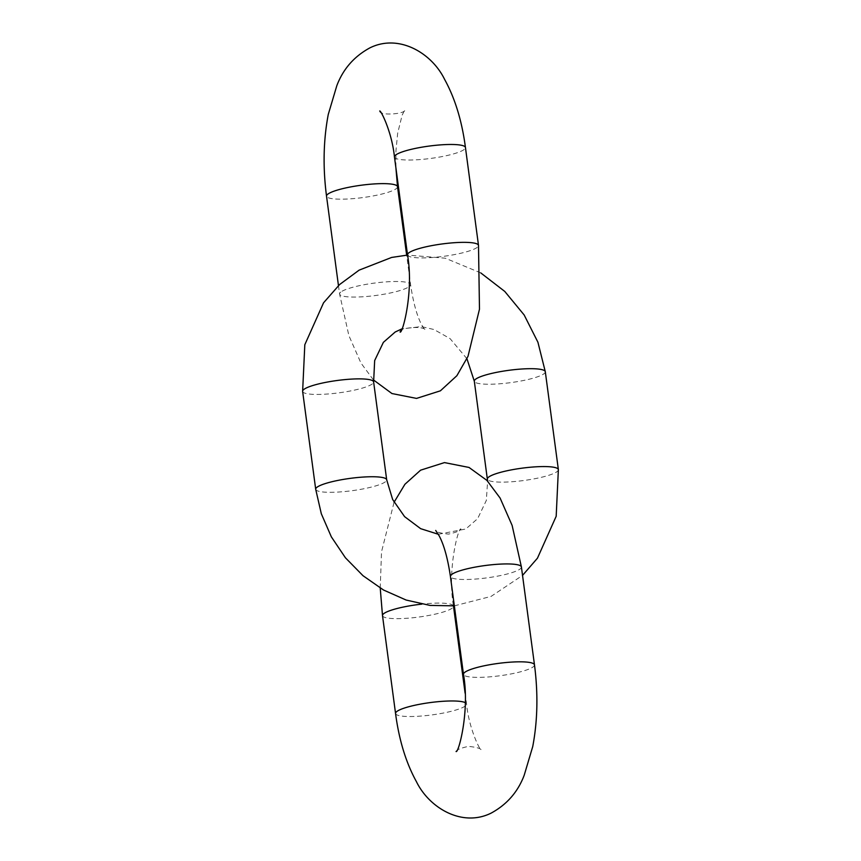 <?xml version="1.0" encoding="UTF-8"?>
<svg xmlns="http://www.w3.org/2000/svg" width="861" height="861" viewBox="0 0 861 861"><rect width="100%" height="100%" fill="white"/><g stroke="black" fill="none" stroke-linecap="round" stroke-linejoin="round"><path stroke-width="0.65" stroke-dasharray="4.3 3.23" d="M545.304 371.737A35.807 6.231 -7.6 0 1 510.638 382.639A35.807 6.231 -7.6 0 1 474.314 381.208M302.631 391.389A35.807 6.231 172.4 0 0 338.954 392.831A35.807 6.231 172.4 0 0 373.62 381.918M558.369 469.611A35.807 6.231 -7.6 0 1 523.692 480.524A35.807 6.231 -7.6 0 1 487.38 479.082M315.696 489.263A35.807 6.231 172.4 0 0 352.009 490.705A35.807 6.231 172.4 0 0 386.686 479.792M534.477 664.853A35.807 6.231 -7.6 0 1 485.916 677.123A35.807 6.231 -7.6 0 1 463.476 674.324M521.411 566.979A35.807 6.231 -7.6 0 1 472.85 579.249A35.807 6.231 -7.6 0 1 450.421 576.45M395.554 713.489A35.807 6.231 172.4 0 0 431.878 714.921A35.807 6.231 172.4 0 0 466.544 704.018A35.807 6.231 172.4 0 0 465.263 702.641M453.435 605.918A35.807 6.231 172.4 0 0 431.06 603.346A35.807 6.231 172.4 0 0 421.836 604.131M382.499 615.615A35.807 6.231 172.4 0 0 418.812 617.046A35.807 6.231 172.4 0 0 453.489 606.144C446.988 569.422 458.526 526.835 460.904 528.955C460.549 530.613 456.438 532.324 448.559 534.1C440.531 533.271 436.236 532.055 435.698 530.451M342.065 291.244A35.807 6.231 -7.6 0 1 381.326 282.29A35.807 6.231 -7.6 0 1 410.579 284.55A35.807 6.231 -7.6 0 1 375.902 295.463A35.807 6.231 -7.6 0 1 339.589 294.021A35.807 6.231 -7.6 0 1 342.065 291.244M397.524 186.676A35.807 6.231 -7.6 0 1 362.847 197.578A35.807 6.231 -7.6 0 1 326.523 196.147M407.511 254.856A35.807 6.231 172.4 0 0 443.835 256.298A35.807 6.231 172.4 0 0 478.501 245.385M394.456 156.982A35.807 6.231 172.4 0 0 430.769 158.424A35.807 6.231 172.4 0 0 465.446 147.511M480.772 272.915L445.277 258.203L407.544 255.082M466.931 358.736L450.077 338.621L434.009 329.526L421.341 326.577L401.818 328.913M454.339 605.853L491.071 596.404L522.541 575.396M438.314 534.272L465.812 528.988L477.629 518.645L486.336 500.435L487.606 481.105M465.101 693.18L466.544 704.018C469.008 728.643 479.943 750.458 481.267 750.017C480.729 748.413 476.445 747.197 468.406 746.369C460.527 748.144 456.416 749.856 456.061 751.513M380.228 588.085L381.52 551.826L394.069 502.264M400.096 332.045C397.986 327.417 426.27 325.404 425.302 330.549L421.718 324.963C416.928 315.826 413.215 302.362 410.579 284.55L406.661 255.147M373.394 379.895L360.91 362.965L348.877 335.586L339.589 294.021L338.459 285.604M379.733 110.983C378.582 116.041 406.887 114.222 404.939 109.487L402.13 115.223L397.664 133.218L395.931 151.019L395.899 167.82"/><path stroke-width="1.29" d="M487.606 481.105L474.314 381.208A35.807 6.231 -7.6 0 1 522.875 368.938A35.807 6.231 -7.6 0 1 545.304 371.737L537.921 342.226L524.155 314.965L504.761 291.427L480.772 272.915M401.818 328.913L395.188 332.012L383.371 342.355L374.664 360.565L373.62 381.918A35.807 6.231 172.4 0 0 351.191 379.12A35.807 6.231 172.4 0 0 302.631 391.389L304.816 344.723L323.542 302.824L339.611 284.539L359.134 270.139L391.637 257.439L407.544 255.082M487.38 479.082A35.807 6.231 -7.6 0 1 535.929 466.813A35.807 6.231 -7.6 0 1 558.369 469.611L545.304 371.737M438.314 534.272L420.663 528.676L404.595 516.643L392.659 499.531L386.686 479.792A35.807 6.231 172.4 0 0 364.246 476.994A35.807 6.231 172.4 0 0 315.696 489.263L321.304 513.726L331.345 536.855L345.422 557.777L363.019 575.718L383.5 590L406.123 600.042L430.048 605.412L454.339 605.853M463.476 674.324A35.807 6.231 -7.6 0 1 498.153 663.422A35.807 6.231 -7.6 0 1 534.477 664.853L521.411 566.979A35.807 6.231 -7.6 0 0 485.098 565.537A35.807 6.231 -7.6 0 0 450.421 576.45L463.476 674.324C469.988 711.046 458.439 753.633 456.061 751.513M465.263 702.641A35.807 6.231 172.4 0 0 444.115 701.22A35.807 6.231 172.4 0 0 395.554 713.489C399.03 739.976 405.972 762.695 416.412 781.637C429.295 808.07 462.206 827.507 491.136 813.118C506.881 804.551 517.891 791.937 524.188 775.287L532.733 746.573C537.619 720.786 538.2 693.546 534.477 664.853M421.836 604.131A35.807 6.231 172.4 0 0 382.499 615.615L380.228 588.085M465.101 693.18L453.489 606.144A35.807 6.231 172.4 0 0 453.435 605.918M338.459 285.604L326.523 196.147A35.807 6.231 -7.6 0 1 329.01 193.37A35.807 6.231 -7.6 0 1 368.271 184.415A35.807 6.231 -7.6 0 1 397.524 186.676L406.661 255.147M373.394 379.895L391.97 393.552L416.53 398.406L440.401 390.819L456.879 375.708L468.007 356.314L479.48 309.174L478.501 245.385A35.807 6.231 172.4 0 0 449.248 243.136A35.807 6.231 172.4 0 0 409.987 252.079A35.807 6.231 172.4 0 0 407.511 254.856C414.012 291.578 402.474 334.165 400.096 332.045M478.501 245.385L465.446 147.511A35.807 6.231 172.4 0 0 436.193 145.261A35.807 6.231 172.4 0 0 396.932 154.205A35.807 6.231 172.4 0 0 394.456 156.982C391.992 132.357 381.057 110.542 379.733 110.983M474.314 381.208L466.931 358.736M522.541 575.396L537.458 558.176L556.184 516.277L558.369 469.611M386.686 479.792L373.62 381.918M315.696 489.263L302.631 391.389M395.554 713.489L382.499 615.615M394.069 502.264L404.918 484.28L420.599 470.181L444.47 462.594L469.03 467.448L486.895 480.373L500.09 498.035L512.123 525.414L521.411 566.979M435.698 530.451L439.11 535.725C443.964 544.798 447.742 558.38 450.421 576.45M407.511 254.856L394.456 156.982M395.899 167.82L397.524 186.676M465.446 147.511C461.97 121.024 455.028 98.305 444.588 79.363C431.705 52.93 398.794 33.493 369.864 47.882C354.119 56.449 343.108 69.063 336.812 85.713L328.267 114.427C323.381 140.214 322.8 167.454 326.523 196.147"/></g></svg>
